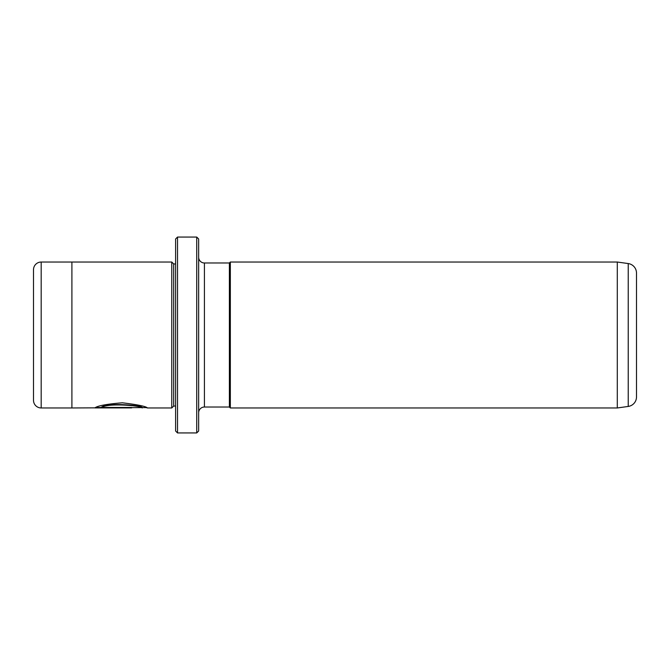 <?xml version="1.0" encoding="UTF-8"?>
<svg xmlns="http://www.w3.org/2000/svg" width="670" height="670" viewBox="0 0 670 670"><rect width="100%" height="100%" fill="white"/><g stroke="black" fill="none" stroke-linecap="round" stroke-linejoin="round"><path stroke-width="1" d="M196.729 237.063L198.655 238.981L198.655 431.019L196.729 432.937L196.729 237.063L177.525 237.063L177.525 432.937L175.607 431.019L175.607 238.981L177.525 237.063M146.571 407.595L142.199 407.595M101.53 407.469L101.53 407.084C108.641 402.209 143.514 405.601 142.199 407.586L71.908 407.971L71.908 262.029L171.771 262.029L171.771 407.971L147.467 407.971C146.085 406.389 137.727 404.663 122.409 402.804C106.898 404.043 97.711 405.744 94.847 407.904L131.647 407.904L131.647 407.469L101.53 407.469C108.641 402.595 143.522 405.986 142.199 407.971M617.296 407.971L628.234 406.439A9.598 9.598 0 0 0 636.5 396.925L636.5 273.075A9.598 9.598 0 0 0 628.234 263.561L617.296 262.029L617.296 407.971L230.338 407.971L230.338 262.029L617.296 262.029M71.908 262.037L41.18 262.037A7.68 7.68 0 0 0 33.5 269.717L33.5 400.283A7.68 7.68 0 0 0 41.18 407.963L71.908 407.963M147.467 407.971L146.194 407.595M175.607 263.947L173.689 263.947L173.689 406.053L175.607 406.053M173.689 263.947L171.771 262.029M173.689 406.053L171.771 407.971M204.417 262.983L204.417 407.017L229.383 407.017L229.383 262.983L204.417 262.983A5.762 5.762 0 0 1 198.655 257.221M204.417 407.017A5.762 5.762 0 0 0 198.655 412.779M229.383 407.017L230.338 407.971M229.383 262.983L230.338 262.029M196.729 432.937L177.525 432.937M131.647 407.469L95.81 407.519M628.234 406.439L628.234 263.561M41.18 262.037L41.18 407.963"/></g></svg>
